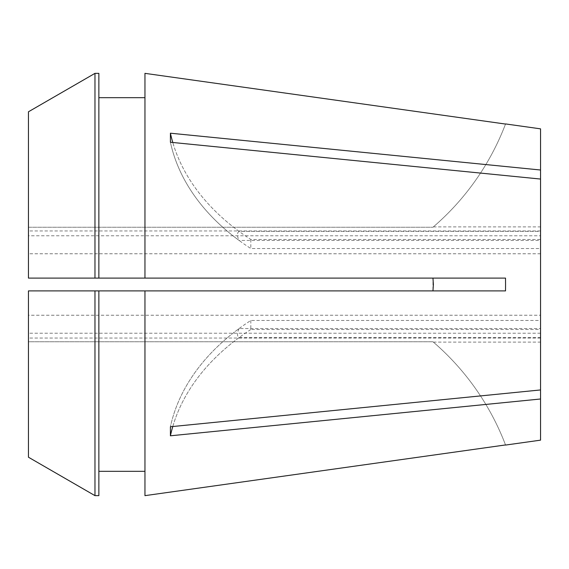 <?xml version="1.0" encoding="UTF-8"?>
<svg xmlns="http://www.w3.org/2000/svg" width="569" height="569" viewBox="0 0 569 569"><rect width="100%" height="100%" fill="white"/><g stroke="black" fill="none" stroke-linecap="round" stroke-linejoin="round"><path stroke-width="0.43" stroke-dasharray="2.85 2.13" d="M540.55 320.461L540.55 389.943L540.55 328.548L239.087 328.548A256.05 181.056 180 0 0 170.416 426.75L540.55 389.943L540.55 284.5L540.55 320.461L250.837 320.461A256.05 181.056 0 0 0 170.416 426.75L170.416 435.797L540.55 398.99L540.55 337.602L239.087 337.602C236.932 336.187 236.932 333.171 239.087 328.548M250.837 320.461L250.837 329.508L540.55 329.508L540.55 337.602M540.55 333.228L28.45 333.228L28.45 338.043L28.45 315.233L540.55 315.233L540.55 248.539L250.837 248.539A256.05 181.056 180 0 1 170.416 142.25L540.55 179.057L540.55 231.398L239.087 231.398A256.05 181.056 0 0 1 172.777 142.485M540.55 328.548L540.55 315.233M144.953 495.649L144.953 290.901L505.521 290.901L505.564 284.5L505.521 278.099L28.45 278.099L432.959 278.099L432.959 290.901L144.953 290.901L144.953 471.31L144.953 290.901L98.864 290.901L98.864 495.642L98.864 471.31L144.953 471.31L144.953 495.649L144.953 471.31M540.55 440.15L540.55 398.99M98.864 471.31L98.864 495.642L94.973 495.642L94.973 290.901L28.45 290.901L28.45 341.756L432.959 341.756L28.45 341.756L28.45 333.228M540.55 253.767L540.55 179.057L540.55 253.767L28.45 253.767L28.45 227.244L432.959 227.244L28.45 227.244L28.45 235.772L540.55 235.772L540.55 231.398M540.55 170.01L540.55 239.492L250.837 239.492A256.05 181.056 180 0 1 170.416 133.203L540.55 170.01L540.55 128.85M170.416 133.203L170.416 142.25A256.05 181.056 0 0 0 239.087 240.452L540.55 240.452M28.45 111.787L28.45 278.099L98.864 278.099L98.864 97.69L98.864 278.099L144.953 278.099L144.953 97.69L144.953 278.099L432.959 278.099M144.953 278.099L144.953 73.351M540.55 239.492L540.55 235.772M250.837 239.492L250.837 248.539M28.45 315.233L28.45 290.901L432.959 290.901M540.55 179.057L540.55 248.539M540.55 329.508L540.55 389.943M98.864 278.099L98.864 73.358L98.864 97.69L144.953 97.69M98.864 73.358L98.864 97.69M94.973 278.099L94.973 73.358M28.45 457.213L28.45 290.901L98.864 290.901M28.45 253.767L28.45 235.772M505.521 444.944A256.05 256.05 0 0 0 432.959 341.756A256.05 256.05 0 0 1 505.521 444.944M505.521 124.056A256.05 256.05 0 0 1 432.959 227.244A256.05 256.05 0 0 0 505.521 124.056M239.087 337.602A256.05 181.056 180 0 0 170.416 435.797M250.837 329.508A256.05 181.056 0 0 0 172.777 426.515M239.087 231.398C236.932 232.813 236.932 235.829 239.087 240.452M540.55 338.043L28.45 338.043M433.379 342.111L540.55 342.111M433.379 226.889L540.55 226.889M540.55 230.957L28.45 230.957"/><path stroke-width="0.85" d="M172.777 142.485A256.05 181.056 0 0 1 170.416 133.203L170.416 142.25L540.55 179.057L540.55 389.943L170.416 426.75L170.416 435.797L540.55 398.99L540.55 440.15L505.564 445.065M144.953 73.351L505.521 124.056L144.953 73.351L144.953 278.099L505.521 278.099L505.564 284.5L505.521 290.901L144.953 290.901L144.953 495.649L505.521 444.944L144.953 495.649M98.864 290.901L144.953 290.901L94.973 290.901L94.973 495.642L98.864 495.642L98.864 290.901L28.45 290.901L28.45 457.213L94.973 495.642L28.45 457.213M432.959 278.099L433.379 284.5L432.959 290.901M170.416 133.203L540.55 170.01L540.55 179.057M505.564 123.935L540.55 128.85L540.55 170.01M540.55 389.943L540.55 398.99M98.864 97.69L144.953 97.69M144.953 278.099L28.45 278.099L28.45 111.787L94.973 73.358L98.864 73.358L98.864 278.099M28.45 111.787L94.973 73.358L98.864 73.358M94.973 73.358L94.973 278.099M98.864 471.31L144.953 471.31M172.777 426.515A256.05 181.056 0 0 0 170.416 435.797"/></g></svg>
